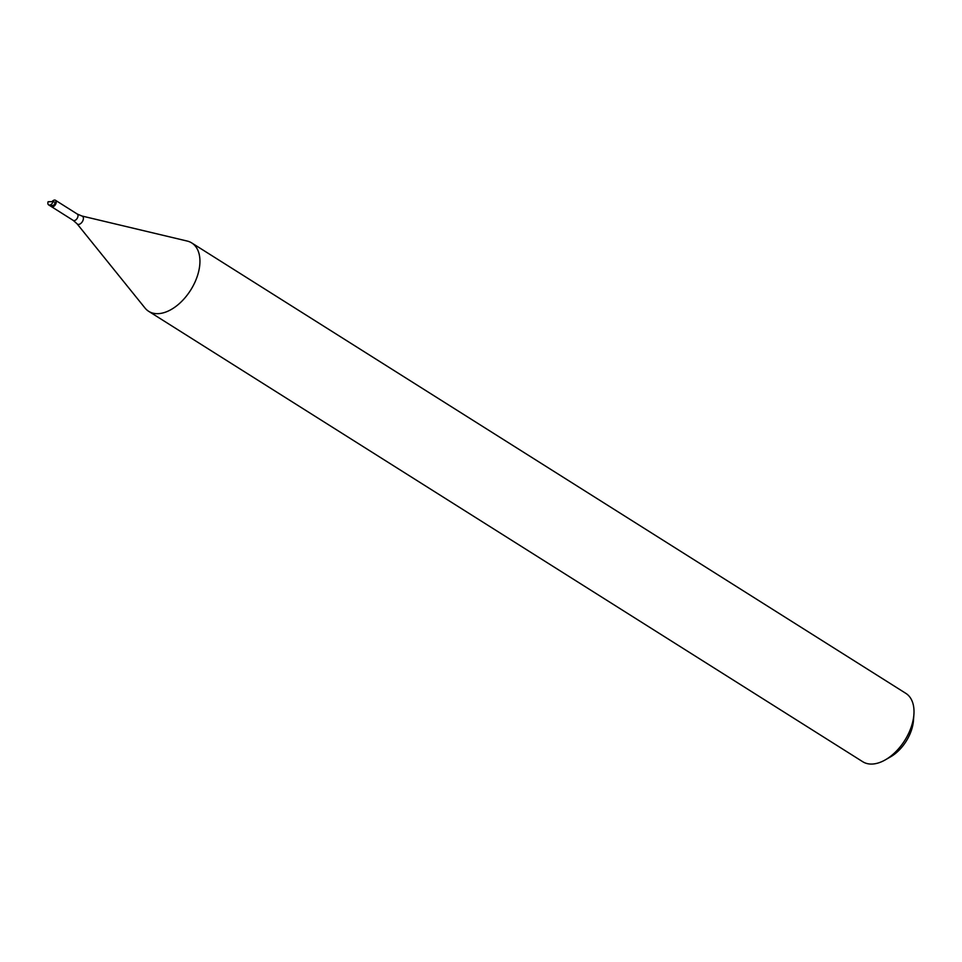<?xml version="1.0" encoding="UTF-8"?>
<svg xmlns="http://www.w3.org/2000/svg" width="962" height="962" viewBox="0 0 962 962"><rect width="100%" height="100%" fill="white"/><g stroke="black" fill="none" stroke-linecap="round" stroke-linejoin="round"><path stroke-width="1.44" d="M52.008 201.659A3.776 2.261 122.2 0 1 55.483 200.288A3.776 2.261 122.2 0 1 55.375 204.69A3.776 2.261 122.2 0 1 51.455 206.674A3.776 2.261 -57.8 0 0 52.297 206.89L53.896 205.904A5.928 3.547 -57.8 0 0 55.964 202.477L53.138 201.635A3.776 2.261 -57.8 0 1 49.447 205.098L53.343 205.567A5.928 3.547 -57.8 0 0 55.411 202.128M77.044 223.785A4.69 2.814 122.2 0 0 82.335 221.693A4.69 2.814 122.2 0 0 81.938 216.017L187.253 241.065A40.404 24.206 122.2 0 1 191.787 242.965A40.404 24.206 122.2 0 1 190.704 290.043A40.404 24.206 122.2 0 1 148.677 311.315A40.404 24.206 122.2 0 1 145.009 308.032L77.044 223.785L73.232 220.406A3.776 2.261 122.2 0 0 77.152 218.422A3.776 2.261 122.2 0 0 77.261 214.033L55.483 200.288M191.787 242.965L905.843 693.361A40.404 24.206 122.2 0 1 913.9 714.513A40.404 24.206 122.2 0 1 885.293 759.872A40.404 24.206 122.2 0 1 862.722 761.712L148.677 311.315M913.9 714.513L913.455 720.574A32.323 19.36 122.2 0 1 890.559 756.853L885.293 759.872M53.138 201.635L48.1 201.743A3.776 2.261 -57.8 0 0 48.605 204.87A3.776 2.261 -57.8 0 0 49.447 205.098L52.297 206.89L53.896 205.904L53.343 205.567M53.367 206.602A3.776 2.261 -57.8 0 0 53.559 206.505A3.776 2.261 -57.8 0 0 55.988 203.427L55.964 202.477M48.605 204.87L73.232 220.406M81.938 216.017L77.261 214.033"/></g></svg>
